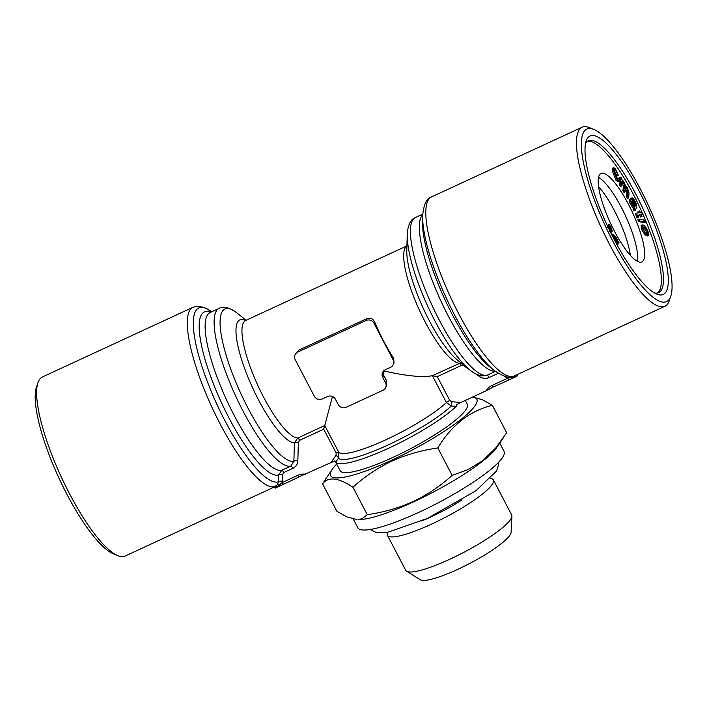 <?xml version="1.0" encoding="UTF-8"?>
<svg xmlns="http://www.w3.org/2000/svg" width="707" height="707" viewBox="0 0 707 707"><rect width="100%" height="100%" fill="white"/><g stroke="black" fill="none" stroke-linecap="round" stroke-linejoin="round"><path stroke-width="1.06" d="M628.647 197.951L627.613 196.254L627.975 191.668L627.038 188.106L625.695 186.834L625.041 192.012L623.998 190.298L624.369 185.57L623.441 182.167L622.125 180.886L621.409 186.029L620.384 184.333L620.949 177.042L621.798 179.587L623.733 181.452L625.359 185.57L627.348 187.399L629.036 192.949L628.647 197.951L627.595 198.437L626.561 196.74L626.923 192.154L625.377 187.726M627.613 196.254L626.561 196.74M638.2 217.464L637.475 215.997C636.574 213.691 636.565 212.692 637.467 212.984L639.755 212.551L639.101 211.093L639.632 210.986L640.277 212.445L641.267 212.259L642.548 214.168L641.161 214.424L642.053 216.439L641.523 216.536L640.63 214.53L637.961 215.228L638.668 217.084L638.2 217.464L637.148 217.95L636.424 216.483C635.522 214.177 635.513 213.178 636.415 213.47M618.342 175.407L615.709 170.431L614.675 169.698L614.577 172.128L616.875 178.447L617.794 179.11L617.989 177.81L619.023 179.366L618.696 181.072L617.078 179.887L613.535 170.785L613.729 167.639L615.452 168.911L618.342 175.407L617.291 175.893L616.345 174.859L614.427 170.626M617.397 174.373L616.345 174.859M332.44 396.503L324.769 425.517L338.803 452.347L338.476 458.216A3.588 1.105 35.4 0 0 336.002 455.37L336.17 453.054L323.691 429.184L299.618 440.32L298.372 442.264L297.841 460.699C297.629 464.199 295.95 466.753 292.813 468.361L283.843 472.515L282.579 474.424L282.19 482.563A2.395 0.601 65.2 0 0 283.542 484.074L283.542 484.074A2.395 0.601 65.2 0 0 283.622 483.986M382.743 377.441A5.974 5.683 27.7 0 1 385.271 369.796L390.52 367.366A5.974 5.683 -152.3 0 0 393.048 359.73L373.994 323.276A5.974 5.683 -152.3 0 0 366.023 320.501L297.753 352.086A5.974 5.683 -152.3 0 0 295.226 359.722L314.279 396.176A5.974 5.683 -152.3 0 0 322.259 398.96L327.509 396.53A5.974 5.683 27.7 0 1 335.48 399.305L338.202 404.51A5.974 5.683 -152.3 0 0 346.183 407.294L382.938 390.282A5.974 5.683 -152.3 0 0 385.465 382.646L382.743 377.441L383.76 375.497L383.494 370.866C405.8 375.983 422.097 377.6 432.392 375.709L460.831 362.762M383.76 375.497L386.482 380.702L386.375 386.199L385.509 387.851M275.377 488.024A2.395 0.601 -114.8 0 1 275.288 488.104A2.395 0.601 -114.8 0 1 274.705 487.759A3.588 0.901 65.2 0 0 273.83 487.22L277.515 484.631L278.364 481.794L278.602 475.042L281.863 470.226L290.833 466.081L293.873 461.309A3.588 1.016 -178.2 0 1 297.841 460.699M469.563 369.743L463.748 365.74L464.039 365.325M621.409 186.029L620.366 186.515L619.332 184.819L619.906 177.528L620.949 177.042M627.038 188.106L625.995 188.592M499.761 443.121L504.047 451.322A82.489 15.103 152.4 0 1 437.942 502.924A82.489 15.103 152.4 0 1 357.839 527.758L353.332 519.132M503.349 437.836L496.95 447.266A82.489 15.103 152.4 0 1 432.498 492.505A82.489 15.103 152.4 0 1 358.564 519.618L362.231 518.602L367.26 514.678C383.671 512.336 398.951 507.962 413.109 501.546C427.293 494.812 440.311 486.089 452.153 475.396L468.105 469.607L482.766 460.611L495.66 448.052L506.672 432.728L492.328 405.288C469.713 410.882 451.543 425.11 437.81 447.955L452.153 475.396M463.748 365.74L461.353 365.484L437.288 376.619L449.767 400.489L451.817 401.779A3.588 0.477 -86.4 0 1 451.296 406.012A67.545 12.364 -27.6 0 1 388.161 444.933A67.545 12.364 -27.6 0 1 338.476 458.216L335.728 462.113L335.021 460.884L330.885 462.617L336.002 455.37M277.515 484.631A3.588 1.105 -146.3 0 1 279.433 484.958L282.19 482.563L297.718 475.369A2.395 0.601 65.2 0 0 299.07 476.889A2.395 0.601 65.2 0 0 299.158 476.801L330.885 462.617M274.705 487.759L276.225 487.052A3.588 0.901 -114.8 0 0 275.359 486.513A98.626 24.754 -114.8 0 1 220.142 423.961A98.626 24.754 -114.8 0 1 192.958 307.306L197.651 306.202L204.058 307.359L211.738 311.796A95.639 24.011 65.2 0 0 208.397 384.361A95.639 24.011 65.2 0 0 278.364 481.794A3.588 1.016 -178 0 1 282.349 481.175M494.432 370.636A95.639 24.011 -114.8 0 1 446.541 298.637A95.639 24.011 -114.8 0 1 422.653 215.538L422.477 221.503A89.665 22.509 -114.8 0 0 444.871 299.415A89.665 22.509 -114.8 0 0 489.765 366.906L494.432 370.636C504.135 376.999 510.472 378.89 513.45 376.318L515.385 375.444A3.588 0.901 -114.8 0 1 516.251 375.974A2.395 0.601 65.2 0 0 516.844 376.327A2.395 0.601 65.2 0 0 516.932 376.239L517.966 374.268M508.987 379.694A2.395 0.601 -114.8 0 1 508.899 379.783A2.395 0.601 -114.8 0 1 507.555 378.272L514.731 376.681A3.588 0.901 65.2 0 0 513.856 376.151A98.626 24.754 65.2 0 1 450.005 295.994A98.626 24.754 65.2 0 1 431.456 196.944C426.719 197.969 423.785 204.164 422.653 215.538M512.513 378.21A2.395 1.158 -111.7 0 1 512.301 378.351A2.395 1.158 -111.7 0 1 511.064 377.768A3.588 0.442 95.2 0 0 510.984 376.946M451.817 401.779L461.035 402.389L486.142 390.768A14.343 13.636 27.7 0 1 492.019 385.456L507.555 378.272L506.292 377.547L506.751 376.893M515.403 376.946A2.395 0.601 -114.8 0 1 515.315 377.034L493.371 386.976A2.395 0.601 -114.8 0 1 492.019 385.456M631.917 197.889C632.747 197.73 633.896 199.118 635.363 202.061C636.945 205.339 637.325 207.213 636.503 207.699L635.027 210.456L634.161 207.637L631.66 203.925C630.45 201.398 630.061 199.781 630.503 199.065C631.148 198.649 632.182 199.798 633.605 202.502L635.496 205.772L635.77 204.65L631.917 197.889L630.865 198.375L631.165 199.047M486.142 390.768L493.274 386.985M638.642 221.591L637.829 219.621L638.881 219.135L643.52 219.948L644.324 221.927L639.685 221.105L638.642 221.591L643.273 222.413L644.324 221.927M639.685 221.105L638.881 219.135M613.817 238.763L617.238 240.857L616.053 238.029C614.533 235.661 613.641 235.148 613.376 236.5L613.305 238.445M610.671 227.619L608.957 225.86L609.469 228.741L611.175 230.482L610.671 227.619L609.62 228.105L608.815 226.788M607.11 226.125L608.524 227.256L608.259 224.437C608.833 224.039 609.743 225.012 610.972 227.354C612.085 229.837 612.386 231.357 611.873 231.896L610.061 230.429L610.274 232.674M639.101 211.093L638.059 211.579L638.589 212.772M612.403 236.014L613.075 234.291L616.248 237.428L617.865 241.237L618.749 241.785L619.049 242.81L618.272 243.173M472.506 397.078A82.489 15.103 152.4 0 1 408.31 452.091A82.489 15.103 152.4 0 1 332.263 469.324A82.489 15.103 152.4 0 1 336.7 464.084M437.81 447.955C421.584 450.253 406.295 454.628 391.961 461.088C377.927 467.725 364.909 476.438 352.917 487.238C338.335 477.525 328.207 476.403 322.551 483.853L325.874 478.754M472.665 397.007L482.324 399.694L492.328 405.288M322.551 483.853L336.894 511.294L346.881 516.879L357.097 519.601M461.035 402.389L456.642 404.607L456.236 406.348A71.734 13.133 152.4 0 1 388.664 448.185A71.734 13.133 152.4 0 1 335.728 462.113M335.021 460.884L340.155 470.694A71.734 13.133 -27.6 0 0 393.375 457.199A71.734 13.133 -27.6 0 0 467.292 404.227L465.294 400.418M647.082 236.085L648.54 235.564L647.303 233.628L647.479 231.64C646.295 228.988 645.199 227.495 644.183 227.159L643.087 226.876L643.202 229.183L646.198 234.689L642.424 228.715L642.159 224.861L643.441 225.153C644.97 225.789 646.56 228.069 648.222 232.002C649.097 234.627 649.07 235.82 648.125 235.599L647.082 236.085L646.251 234.114L646.428 232.126C645.244 229.475 644.148 227.981 643.131 227.645L642.831 227.486M615.673 239.903L613.393 236.447M616.053 238.029L615.01 238.515M292.813 468.361A3.588 0.901 -114.8 0 0 290.833 466.081A86.678 21.758 -114.8 0 1 234.821 394.206A86.678 21.758 -114.8 0 1 219.073 308.393C223.483 305.857 229.519 307.439 237.19 313.13A83.682 21.007 65.2 0 0 232.417 373.57A83.682 21.007 65.2 0 0 293.873 461.309L294.43 442.874L297.718 438.031L324.769 425.517L323.691 429.184M610.274 230.031L609.62 228.105M617.989 177.81L616.955 178.544M620.384 184.333L619.332 184.819M616.902 244.542L617.458 241.838L616.407 242.324L615.355 241.679M617.458 241.838L614.471 240.009M629.451 199.551L630.653 198.95L629.451 199.551C629.009 200.267 629.398 201.884 630.609 204.411L631.66 203.925M635.133 206.214L631.545 201.106L632.261 203.952C633.605 206.391 634.506 207.213 634.957 206.426L634.241 206.63M647.559 233.593L646.251 234.114M617.078 179.887L616.027 180.373L612.483 171.271L612.677 168.125L613.729 167.639M613.535 170.785L612.483 171.271M387.63 532.389A59.777 10.941 -27.6 0 0 387.409 535.287L405.747 570.355A59.777 10.941 -27.6 0 0 406.596 571.238A59.777 10.941 -27.6 0 0 450.094 559.104A59.777 10.941 -27.6 0 0 511.93 516.172A59.777 10.941 -27.6 0 0 511.691 514.961L493.353 479.894A59.777 10.941 -27.6 0 0 490.852 478.427M406.596 571.238L420.356 579.775A51.496 9.43 -27.6 0 0 457.818 569.321A51.496 9.43 -27.6 0 0 511.09 532.336L511.93 516.172M616.354 244.322L616.407 242.324M617.405 243.835L616.69 244.162M393.092 364.936L394.038 363.133L393.728 358.44A64.558 16.208 -114.8 0 1 374.666 321.985C373.004 318.645 370.459 317.496 367.039 318.557L298.769 350.142L295.181 354.516M635.027 210.456L633.976 210.942L633.11 208.123L630.609 204.411M619.049 242.81L618.121 242.245L617.724 246.036M634.082 206.7L631.713 202.688M273.909 487.203L125.139 556.047A98.626 24.754 -114.8 0 1 117.892 555.684A98.626 24.754 -114.8 0 1 69.489 493.672A98.626 24.754 -114.8 0 1 37.886 382.787A98.626 24.754 -114.8 0 1 42.296 377.025L192.958 307.306M37.886 382.787L36.402 387.286A95.038 23.861 65.2 0 0 58.911 478.012A95.038 23.861 65.2 0 0 113.5 553.899L117.892 555.684M640.63 214.53L637.97 215.317M275.288 488.104L276.817 487.406A2.395 0.601 65.2 0 1 276.225 487.052L279.433 484.958L279.901 485.85M352.917 487.238L367.26 514.678M640.401 189.131A95.038 23.861 -114.8 0 1 670.846 295.986A95.038 23.861 -114.8 0 1 605.033 225.294A95.038 23.861 -114.8 0 1 593.747 129.372A95.038 23.861 -114.8 0 1 640.401 189.131M639.278 191.27A87.27 21.908 -114.8 0 1 656.927 294.156A87.27 21.908 -114.8 0 1 606.8 224.481A87.27 21.908 -114.8 0 1 586.13 141.17A87.27 21.908 -114.8 0 1 639.278 191.27M670.846 295.986L669.361 300.484A98.626 24.754 -114.8 0 1 664.951 306.246A98.626 24.754 -114.8 0 1 601.065 227.133A98.626 24.754 -114.8 0 1 582.117 127.225A98.626 24.754 -114.8 0 1 589.355 127.596L593.747 129.372M613.809 235.838L613.376 236.5M611.838 234.91L613.075 234.291M612.554 235.051L612.032 235.29M609.567 231.251L608.966 229.059M609.151 228.971L607.799 227.539M630.344 255.289A48.721 12.231 65.2 0 0 614.489 210.774A48.721 12.231 65.2 0 0 598.555 186.595M645.191 222.078L644.377 220.107L645.279 220.266L646.092 222.237L644.139 222.564L643.944 222.095M644.377 220.107L643.706 220.416M598.511 177.395A48.721 12.231 -114.8 0 1 621.435 207.558A48.721 12.231 -114.8 0 1 637.325 261.272M634.824 202.237L633.772 202.723L632.632 200.806M632.8 199.869L632.199 200.143M623.998 190.298L622.955 190.784L623.318 186.056L621.762 181.761M624.369 185.57L623.318 186.056M634.161 207.637L633.11 208.123M646.092 222.237L644.139 222.564M625.041 192.012L623.989 192.498L622.955 190.784M437.288 376.619L432.392 375.709L446.417 402.548L451.296 406.012L456.236 406.348M587.393 141.391A83.682 21.007 -114.8 0 1 633.507 194.681A83.682 21.007 -114.8 0 1 657.572 293.052M628.461 204.305A48.721 12.231 -114.8 0 1 641.894 261.917A48.721 12.231 -114.8 0 1 610.335 222.846A48.721 12.231 -114.8 0 1 600.977 173.498A48.721 12.231 -114.8 0 1 628.461 204.305M642.548 214.168L641.276 214.689M642.053 216.439L640.471 217.022L639.579 215.016M646.198 234.689L645.155 235.175L641.373 229.201L641.108 225.347L642.159 224.861M634.091 203.386L633.772 202.723M618.696 181.072L617.644 181.558L616.027 180.373M637.475 215.997L636.424 216.483M387.409 535.287A59.777 10.941 -27.6 0 0 431.756 524.037A59.777 10.941 -27.6 0 0 493.353 479.894M421.699 520.997A50.807 9.297 -27.6 0 0 430.696 517.056A50.807 9.297 -27.6 0 0 462.042 499.902M585.502 143.671A83.682 21.007 -114.8 0 1 588.392 140.79A83.682 21.007 -114.8 0 1 635.611 193.709A83.682 21.007 -114.8 0 1 658.677 292.68A83.682 21.007 -114.8 0 1 654.62 293.016M623.441 182.167L622.39 182.653M615.709 170.431L614.657 170.917M647.479 231.64L646.428 232.126M644.183 227.159L643.131 227.645M611.873 231.896L610.698 232.462M470.067 370.141A83.682 21.007 -114.8 0 1 428.159 307.147A83.682 21.007 -114.8 0 1 407.259 234.432L406.781 250.543A67.545 16.959 -114.8 0 0 423.652 309.233A67.545 16.959 -114.8 0 0 457.473 360.075L470.067 370.141C474.37 373.756 478.745 375.691 483.19 375.921L487.132 375.24L495.413 371.405M498.011 373.234A3.588 0.901 65.2 0 1 498.09 373.367L489.111 377.52C485.85 378.881 482.678 378.572 479.593 376.592L480.309 375.585M210.783 312.229A89.665 22.509 65.2 0 0 216.024 390.246A89.665 22.509 65.2 0 0 278.602 475.042A3.588 1.016 -178 0 1 282.579 474.424M634.02 208.432L632.968 208.919M641.523 216.536L640.471 217.022M636.026 213.585L637.467 212.984M635.77 204.65L635.019 205.003M299.618 440.32A3.588 0.901 -114.8 0 0 297.718 438.031A64.558 16.208 65.2 0 1 256.305 382.01A64.558 16.208 65.2 0 1 245.647 320.474A67.545 16.959 65.2 0 0 247.203 375.231A67.545 16.959 65.2 0 0 294.43 442.874A3.588 1.007 -178.6 0 1 298.372 442.264M515.385 375.444A98.626 24.754 65.2 0 0 515.818 375.258L664.951 306.246M642.424 228.715L641.373 229.201M219.073 308.393L210.094 312.556A86.678 21.758 65.2 0 0 225.842 398.359A86.678 21.758 65.2 0 0 281.863 470.226A3.588 0.901 -114.8 0 1 283.843 472.515M449.767 400.489A3.588 0.654 -27.6 0 0 446.417 402.548A64.558 11.816 -27.6 0 1 386.234 439.604A64.558 11.816 -27.6 0 1 338.803 452.347A3.588 0.654 -27.6 0 0 336.17 453.054M461.353 365.484A3.588 0.901 65.2 0 0 459.453 363.195A64.558 16.208 -114.8 0 1 418.464 308.119A64.558 16.208 -114.8 0 1 406.923 245.877L245.356 320.616M495.192 371.228A86.678 21.758 -114.8 0 1 441 301.2A86.678 21.758 -114.8 0 1 422.698 214.575M493.459 386.888A2.395 0.601 -114.8 0 1 493.371 386.976L492.593 387.365M297.753 352.086L298.769 350.142M393.048 359.73L393.728 358.44M633.375 203.271L632.323 203.757M627.975 191.668L626.923 192.154M516.844 376.327L515.315 377.034A2.395 0.601 -114.8 0 1 514.731 376.681L516.251 375.974M297.718 475.369A14.343 13.636 27.7 0 1 305.778 474.229M407.259 234.432C407.886 224.897 410.59 219.276 415.371 217.562A86.678 21.758 65.2 0 0 431.12 303.365A86.678 21.758 65.2 0 0 487.132 375.24A3.588 0.901 65.2 0 1 489.111 377.52M479.593 376.592L475.245 373.632M300.077 476.474L276.817 487.406A2.395 0.601 65.2 0 0 276.905 487.317M366.023 320.501L367.039 318.557M373.994 323.276L374.666 321.985M506.292 377.547L504.577 376.389M385.465 382.646L386.482 380.702M332.263 469.324L325.874 478.745M498.497 462.378L498.47 464.897L496.535 470.995L476.023 490.702L427.373 518.434L387.277 532.442L376.151 532.433L370.088 529.499M415.371 217.562L422.715 214.159M431.456 196.944L582.117 127.225M246.107 320.262L237.19 313.13"/></g></svg>
